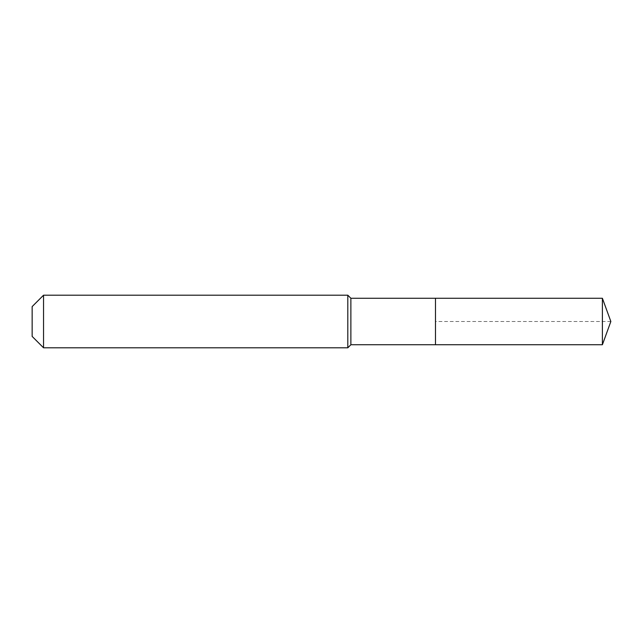 <?xml version="1.0" encoding="UTF-8"?>
<svg xmlns="http://www.w3.org/2000/svg" width="643" height="643" viewBox="0 0 643 643"><rect width="100%" height="100%" fill="white"/><g stroke="black" fill="none" stroke-linecap="round" stroke-linejoin="round"><path stroke-width="0.48" stroke-dasharray="3.21 2.41" d="M435.488 344.736L435.488 298.264M350.877 344.736L350.877 298.264M347.807 347.807L347.807 295.193M43.547 347.807L43.547 295.193M32.15 336.41L32.15 306.59M602.395 344.736L602.395 298.264M610.85 321.5L435.488 321.5"/><path stroke-width="0.96" d="M602.395 344.736L602.395 298.264L610.85 321.5L602.395 344.736L435.488 344.736L602.395 344.736L610.85 321.5L602.395 344.736L435.488 344.736L435.488 298.264L350.877 298.264L347.807 295.193L43.547 295.193L32.15 306.59L32.15 336.41L43.547 347.807L43.547 295.193M610.85 321.5L602.395 298.264L435.488 298.264L435.488 344.736L350.877 344.736L350.877 298.264M350.877 344.736L347.807 347.807L347.807 295.193M347.807 347.807L43.547 347.807M602.395 298.264L435.488 298.264"/></g></svg>
